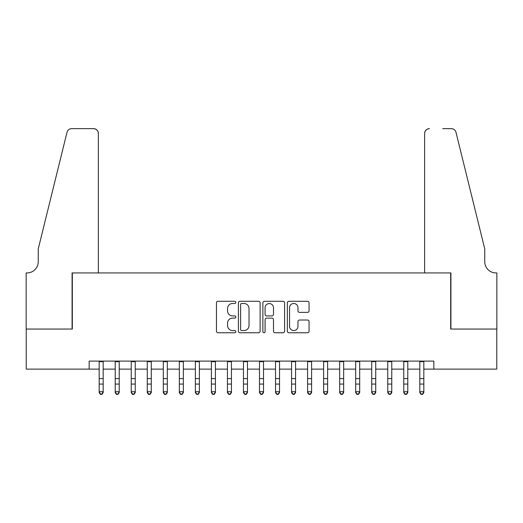 <?xml version="1.0" encoding="UTF-8"?>
<svg xmlns="http://www.w3.org/2000/svg" width="523" height="523" viewBox="0 0 523 523"><rect width="100%" height="100%" fill="white"/><g stroke="black" fill="none" stroke-linecap="round" stroke-linejoin="round"><path stroke-width="0.78" d="M235.847 302.392A1.098 1.098 0 0 0 234.749 301.287L218.026 301.287A1.576 1.576 0 0 0 216.457 302.863L216.457 331.19A1.576 1.576 0 0 0 218.026 332.759L234.749 332.759A1.098 1.098 0 0 0 235.847 331.66A1.098 1.098 0 0 0 234.749 330.556L232.585 330.556A5.034 5.034 0 0 1 227.551 325.522L227.551 323.162A5.034 5.034 0 0 1 232.585 318.128L234.749 318.128A1.098 1.098 0 0 0 235.847 317.023A1.098 1.098 0 0 0 234.749 315.925L232.585 315.925A5.034 5.034 0 0 1 227.551 310.884L227.551 308.524A5.034 5.034 0 0 1 232.585 303.49L234.749 303.49A1.098 1.098 0 0 0 235.847 302.392M307.491 312.381A1.576 1.576 0 0 0 309.06 310.806L309.06 302.863A1.576 1.576 0 0 0 307.491 301.287L288.918 301.287A1.576 1.576 0 0 0 287.349 302.863L287.349 331.19A1.576 1.576 0 0 0 288.918 332.759L307.491 332.759A1.576 1.576 0 0 0 309.06 331.19L309.06 321.586A1.576 1.576 0 0 0 307.491 320.017L299.542 320.017A1.576 1.576 0 0 0 297.966 321.586L297.966 326.345A4.21 4.21 0 0 1 293.763 330.556A4.21 4.21 0 0 1 289.552 326.345L289.552 307.701A4.21 4.21 0 0 1 293.763 303.49A4.21 4.21 0 0 1 297.966 307.701L297.966 310.806A1.576 1.576 0 0 0 299.542 312.381L307.491 312.381M89.158 369.127L26.228 369.127L26.228 329.045L72.324 329.045L72.324 272.934L450.676 272.934L450.676 329.045L496.772 329.045L496.772 369.127L433.842 369.127L433.842 361.112L89.158 361.112L89.158 369.127L99.174 369.127M260.121 302.863A1.576 1.576 0 0 0 258.552 301.287L239.979 301.287A1.576 1.576 0 0 0 238.41 302.863L238.41 331.19A1.576 1.576 0 0 0 239.979 332.759L258.552 332.759A1.576 1.576 0 0 0 260.121 331.19L260.121 302.863M264.448 301.287L283.021 301.287A1.576 1.576 0 0 1 284.59 302.863L284.59 331.19A1.576 1.576 0 0 1 283.021 332.759L275.072 332.759A1.576 1.576 0 0 1 273.496 331.19L273.496 319.697A1.576 1.576 0 0 0 271.927 318.128L266.652 318.128A1.576 1.576 0 0 0 265.083 319.697L265.083 331.66A1.098 1.098 0 0 1 263.978 332.759A1.098 1.098 0 0 1 262.879 331.66L262.879 302.863A1.576 1.576 0 0 1 264.448 301.287M103.181 369.127L115.21 369.127M119.218 369.127L131.24 369.127M135.248 369.127L147.27 369.127M151.278 369.127L163.307 369.127M167.314 369.127L179.337 369.127M183.344 369.127L195.367 369.127M199.374 369.127L211.403 369.127M215.411 369.127L227.433 369.127M231.441 369.127L243.463 369.127M247.471 369.127L259.493 369.127M263.507 369.127L275.529 369.127M279.537 369.127L291.559 369.127M295.567 369.127L307.589 369.127M311.597 369.127L323.626 369.127M327.633 369.127L339.656 369.127M343.663 369.127L355.686 369.127M359.693 369.127L371.722 369.127M375.73 369.127L387.752 369.127M391.76 369.127L403.782 369.127M407.79 369.127L419.819 369.127M423.826 369.127L433.842 369.127M241.711 303.49A1.098 1.098 0 0 0 240.613 304.595L240.613 329.457A1.098 1.098 0 0 0 241.711 330.556L243.993 330.556A5.034 5.034 0 0 0 249.026 325.522L249.026 308.524A5.034 5.034 0 0 0 243.993 303.49L241.711 303.49M273.496 307.779A4.21 4.21 0 0 0 269.293 303.569A4.21 4.21 0 0 0 265.083 307.779L265.083 314.349A1.576 1.576 0 0 0 266.652 315.925L271.927 315.925A1.576 1.576 0 0 0 273.496 314.349L273.496 307.779M103.181 361.112L103.181 392.59L101.978 394.355L101.978 393.996L100.377 393.996L100.377 394.355L101.978 394.355M99.174 361.112L99.174 391.694L103.181 391.694L101.978 393.996M100.377 394.355L99.174 392.59L99.174 391.694L100.377 393.996M98.376 272.934L98.376 133.457A4.812 4.812 0 0 0 93.565 128.645L71.684 128.645A4.812 4.812 0 0 0 67.009 132.306L38.251 248.889L38.251 261.716A11.225 11.225 0 0 1 27.033 272.934L26.15 272.934L26.15 329.045L72.082 329.045L72.082 272.934L98.376 272.934L98.376 133.457C98.069 130.554 96.467 128.952 93.565 128.645L80.261 128.645M67.009 132.306C68.232 129.671 68.232 129.671 67.009 132.306C68.232 129.671 68.232 129.671 67.009 132.306M38.251 261.716A11.225 11.225 0 0 1 27.033 272.934M424.624 272.934L424.624 133.457L424.624 272.934L450.918 272.934L450.918 329.045L496.85 329.045L496.85 272.934L495.967 272.934A11.225 11.225 0 0 1 484.749 261.716A11.225 11.225 0 0 0 495.967 272.934M475.93 213.142L455.991 132.306L484.749 248.889L484.749 261.716M442.739 128.645L451.316 128.645A4.812 4.812 0 0 1 455.991 132.306C454.768 129.671 454.768 129.671 455.991 132.306C454.768 129.671 454.768 129.671 455.991 132.306M429.435 128.645A4.812 4.812 0 0 0 424.624 133.457C424.931 130.554 426.533 128.952 429.435 128.645M119.218 361.112L119.218 392.59L118.015 394.355L118.015 393.996L116.413 393.996L116.413 394.355L118.015 394.355M115.21 361.112L115.21 391.694L119.218 391.694L118.015 393.996M116.413 394.355L115.21 392.59L115.21 391.694L116.413 393.996M135.248 361.112L135.248 392.59L134.045 394.355L134.045 393.996L132.443 393.996L132.443 394.355L134.045 394.355M131.24 361.112L131.24 391.694L135.248 391.694L134.045 393.996M132.443 394.355L131.24 392.59L131.24 391.694L132.443 393.996M151.278 361.112L151.278 392.59L150.075 394.355L150.075 393.996L148.473 393.996L148.473 394.355L150.075 394.355M147.27 361.112L147.27 391.694L151.278 391.694L150.075 393.996M148.473 394.355L147.27 392.59L147.27 391.694L148.473 393.996M167.314 361.112L167.314 392.59L166.111 394.355L166.111 393.996L164.503 393.996L164.503 394.355L166.111 394.355M163.307 361.112L163.307 391.694L167.314 391.694L166.111 393.996M164.503 394.355L163.307 392.59L163.307 391.694L164.503 393.996M183.344 361.112L183.344 392.59L182.141 394.355L182.141 393.996L180.54 393.996L180.54 394.355L182.141 394.355M179.337 361.112L179.337 391.694L183.344 391.694L182.141 393.996M180.54 394.355L179.337 392.59L179.337 391.694L180.54 393.996M199.374 361.112L199.374 392.59L198.171 394.355L198.171 393.996L196.57 393.996L196.57 394.355L198.171 394.355M195.367 361.112L195.367 391.694L199.374 391.694L198.171 393.996M196.57 394.355L195.367 392.59L195.367 391.694L196.57 393.996M215.411 361.112L215.411 392.59L214.208 394.355L214.208 393.996L212.6 393.996L212.6 394.355L214.208 394.355M211.403 361.112L211.403 391.694L215.411 391.694L214.208 393.996M212.6 394.355L211.403 392.59L211.403 391.694L212.6 393.996M231.441 361.112L231.441 392.59L230.238 394.355L230.238 393.996L228.636 393.996L228.636 394.355L230.238 394.355M227.433 361.112L227.433 391.694L231.441 391.694L230.238 393.996M228.636 394.355L227.433 392.59L227.433 391.694L228.636 393.996M247.471 361.112L247.471 392.59L246.268 394.355L246.268 393.996L244.666 393.996L244.666 394.355L246.268 394.355M243.463 361.112L243.463 391.694L247.471 391.694L246.268 393.996M244.666 394.355L243.463 392.59L243.463 391.694L244.666 393.996M263.507 361.112L263.507 392.59L262.304 394.355L262.304 393.996L260.696 393.996L260.696 394.355L262.304 394.355M259.493 361.112L259.493 391.694L263.507 391.694L262.304 393.996M260.696 394.355L259.493 392.59L259.493 391.694L260.696 393.996M279.537 361.112L279.537 392.59L278.334 394.355L278.334 393.996L276.732 393.996L276.732 394.355L278.334 394.355M275.529 361.112L275.529 391.694L279.537 391.694L278.334 393.996M276.732 394.355L275.529 392.59L275.529 391.694L276.732 393.996M295.567 361.112L295.567 392.59L294.364 394.355L294.364 393.996L292.762 393.996L292.762 394.355L294.364 394.355M291.559 361.112L291.559 391.694L295.567 391.694L294.364 393.996M292.762 394.355L291.559 392.59L291.559 391.694L292.762 393.996M311.597 361.112L311.597 392.59L310.401 394.355L310.401 393.996L308.792 393.996L308.792 394.355L310.401 394.355M307.589 361.112L307.589 391.694L311.597 391.694L310.401 393.996M308.792 394.355L307.589 392.59L307.589 391.694L308.792 393.996M327.633 361.112L327.633 392.59L326.43 394.355L326.43 393.996L324.829 393.996L324.829 394.355L326.43 394.355M323.626 361.112L323.626 391.694L327.633 391.694L326.43 393.996M324.829 394.355L323.626 392.59L323.626 391.694L324.829 393.996M343.663 361.112L343.663 392.59L342.46 394.355L342.46 393.996L340.859 393.996L340.859 394.355L342.46 394.355M339.656 361.112L339.656 391.694L343.663 391.694L342.46 393.996M340.859 394.355L339.656 392.59L339.656 391.694L340.859 393.996M359.693 361.112L359.693 392.59L358.497 394.355L358.497 393.996L356.889 393.996L356.889 394.355L358.497 394.355M355.686 361.112L355.686 391.694L359.693 391.694L358.497 393.996M356.889 394.355L355.686 392.59L355.686 391.694L356.889 393.996M375.73 361.112L375.73 392.59L374.527 394.355L374.527 393.996L372.925 393.996L372.925 394.355L374.527 394.355M371.722 361.112L371.722 391.694L375.73 391.694L374.527 393.996M372.925 394.355L371.722 392.59L371.722 391.694L372.925 393.996M391.76 361.112L391.76 392.59L390.557 394.355L390.557 393.996L388.955 393.996L388.955 394.355L390.557 394.355M387.752 361.112L387.752 391.694L391.76 391.694L390.557 393.996M388.955 394.355L387.752 392.59L387.752 391.694L388.955 393.996M407.79 361.112L407.79 392.59L406.587 394.355L406.587 393.996L404.985 393.996L404.985 394.355L406.587 394.355M403.782 361.112L403.782 391.694L407.79 391.694L406.587 393.996M404.985 394.355L403.782 392.59L403.782 391.694L404.985 393.996M423.826 361.112L423.826 392.59L422.623 394.355L422.623 393.996L421.022 393.996L421.022 394.355L422.623 394.355M419.819 361.112L419.819 391.694L423.826 391.694L422.623 393.996M421.022 394.355L419.819 392.59L419.819 391.694L421.022 393.996M103.181 378.554L99.174 378.554M103.181 384.059L99.174 384.059M103.181 361.635L99.174 361.635M119.218 378.554L115.21 378.554M119.218 384.059L115.21 384.059M119.218 361.635L115.21 361.635M135.248 378.554L131.24 378.554M135.248 384.059L131.24 384.059M135.248 361.635L131.24 361.635M151.278 378.554L147.27 378.554M151.278 384.059L147.27 384.059M151.278 361.635L147.27 361.635M167.314 378.554L163.307 378.554M167.314 384.059L163.307 384.059M167.314 361.635L163.307 361.635M183.344 378.554L179.337 378.554M183.344 384.059L179.337 384.059M183.344 361.635L179.337 361.635M199.374 378.554L195.367 378.554M199.374 384.059L195.367 384.059M199.374 361.635L195.367 361.635M215.411 378.554L211.403 378.554M215.411 384.059L211.403 384.059M215.411 361.635L211.403 361.635M231.441 378.554L227.433 378.554M231.441 384.059L227.433 384.059M231.441 361.635L227.433 361.635M247.471 378.554L243.463 378.554M247.471 384.059L243.463 384.059M247.471 361.635L243.463 361.635M263.507 378.554L259.493 378.554M263.507 384.059L259.493 384.059M263.507 361.635L259.493 361.635M279.537 378.554L275.529 378.554M279.537 384.059L275.529 384.059M279.537 361.635L275.529 361.635M295.567 378.554L291.559 378.554M295.567 384.059L291.559 384.059M295.567 361.635L291.559 361.635M311.597 378.554L307.589 378.554M311.597 384.059L307.589 384.059M311.597 361.635L307.589 361.635M327.633 378.554L323.626 378.554M327.633 384.059L323.626 384.059M327.633 361.635L323.626 361.635M343.663 378.554L339.656 378.554M343.663 384.059L339.656 384.059M343.663 361.635L339.656 361.635M359.693 378.554L355.686 378.554M359.693 384.059L355.686 384.059M359.693 361.635L355.686 361.635M375.73 378.554L371.722 378.554M375.73 384.059L371.722 384.059M375.73 361.635L371.722 361.635M391.76 378.554L387.752 378.554M391.76 384.059L387.752 384.059M391.76 361.635L387.752 361.635M407.79 378.554L403.782 378.554M407.79 384.059L403.782 384.059M407.79 361.635L403.782 361.635M423.826 378.554L419.819 378.554M423.826 384.059L419.819 384.059M423.826 361.635L419.819 361.635"/></g></svg>

